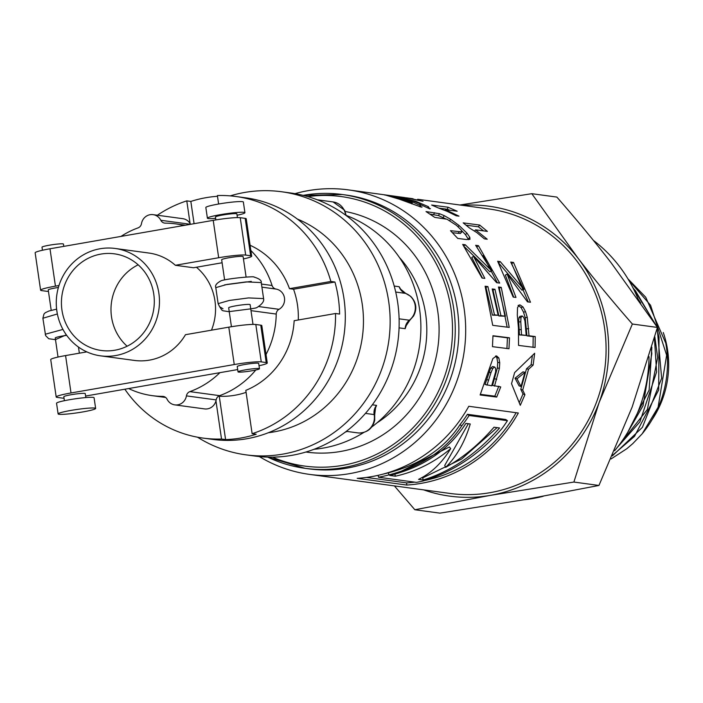 <?xml version="1.0" encoding="UTF-8"?>
<svg xmlns="http://www.w3.org/2000/svg" width="703" height="703" viewBox="0 0 703 703"><rect width="100%" height="100%" fill="white"/><g stroke="black" fill="none" stroke-linecap="round" stroke-linejoin="round"><path stroke-width="1.05" d="M376.949 422.898A107.278 102.076 -82.3 0 0 399.383 257.439M127.129 346.219A48.762 46.398 97.7 0 1 138.166 264.811M100.854 254.099A48.762 46.398 97.7 0 1 114.422 253.836A48.762 46.398 97.7 0 1 153.843 308.389A48.762 46.398 97.7 0 1 101.32 350.481A48.762 46.398 97.7 0 1 61.425 303.046A48.762 46.398 97.7 0 1 100.854 254.099M95.643 408.443L94.079 397.757A18.963 1.687 171.7 0 0 69.535 399.717A18.963 1.687 171.7 0 0 56.548 403.232L58.112 413.918A18.963 1.687 171.7 0 0 77.119 412.846A18.963 1.687 171.7 0 0 95.643 408.443A18.963 1.687 171.7 0 0 71.091 410.394A18.963 1.687 171.7 0 0 58.112 413.918M215.636 218.378A18.963 1.687 -8.3 0 1 207.394 218.176A18.963 1.687 -8.3 0 1 225.918 213.774A18.963 1.687 -8.3 0 1 244.925 212.701A18.963 1.687 -8.3 0 1 237.078 215.25M215.856 219.916L215.434 217.007A10.835 0.967 -8.3 0 1 226.014 214.485A10.835 0.967 -8.3 0 1 236.885 213.879L237.421 217.596M207.394 218.176L205.838 207.499A18.963 1.687 -8.3 0 1 224.354 203.097A18.963 1.687 -8.3 0 1 243.361 202.025L244.925 212.701M42.444 250.25L42.004 247.201A10.835 0.967 -8.3 0 1 52.584 244.679A10.835 0.967 -8.3 0 1 63.446 244.073L63.78 246.375M51.214 310.366L48.235 289.917A10.835 0.967 -8.3 0 1 58.393 287.465M58.024 357.054L55.247 337.985A10.835 0.967 -8.3 0 1 66.688 335.34M64.395 400.692L63.815 396.72A10.835 0.967 -8.3 0 1 74.395 394.207A10.835 0.967 -8.3 0 1 85.256 393.592L85.836 397.564M246.103 277.079L243.115 256.595A10.835 0.967 171.7 0 0 232.254 257.21A10.835 0.967 171.7 0 0 221.665 259.723L224.608 279.899M231.436 326.71L228.677 307.791A10.835 0.967 -8.3 0 1 239.266 305.269A10.835 0.967 -8.3 0 1 250.127 304.654L253.001 324.391M252.052 370.753A10.835 0.967 171.7 0 0 259.469 368.741A10.835 0.967 171.7 0 0 248.607 369.347A10.835 0.967 171.7 0 0 238.027 371.869A10.835 0.967 171.7 0 0 252.052 370.753M259.469 368.741L258.695 363.398A10.835 0.967 171.7 0 0 247.834 364.013A10.835 0.967 171.7 0 0 237.245 366.527L238.027 371.869M64.026 398.188A21.67 1.924 -8.3 0 1 62.18 398.074L57.224 397.406A21.67 1.924 -8.3 0 1 56.187 396.984A21.67 1.924 -8.3 0 1 71.021 392.959L234.257 364.541A21.67 1.924 -8.3 0 1 261.261 361.878L266.217 362.555A21.67 1.924 -8.3 0 1 267.263 362.976L261.806 325.594A21.67 1.924 -8.3 0 0 260.769 325.173L255.813 324.505A21.67 1.924 -8.3 0 0 228.8 327.159L185.478 334.698A54.184 51.556 -82.3 0 1 134.37 360.428L100.591 355.85A54.184 51.556 -82.3 0 0 158.957 309.083A54.184 51.556 -82.3 0 0 115.151 248.467A54.184 51.556 -82.3 0 0 56.855 311.034A54.184 51.556 -82.3 0 0 100.591 355.85M56.187 396.984L50.73 359.602A21.67 1.924 -8.3 0 1 65.572 355.577L71.021 392.959M86.829 351.878L65.572 355.577M237.693 369.567L89.193 395.42A21.67 1.924 -8.3 0 1 85.617 396.017M267.263 362.976A21.67 1.924 -8.3 0 1 259.029 365.727M128.658 388.548A86.689 82.488 -82.3 0 0 152.305 395.666A86.689 82.488 -82.3 0 0 162.595 396.378L163.869 396.545M174.801 404.875A10.835 10.308 -82.3 0 0 186.427 395.877L216.155 399.902A10.835 10.308 97.7 0 1 204.538 408.909L174.801 404.875A10.835 10.308 -82.3 0 1 167.094 399.234A5.422 5.158 -82.3 0 0 162.595 396.378M216.155 399.902A5.422 5.158 97.7 0 1 219.617 395.657L189.889 391.624A5.422 5.158 -82.3 0 0 186.427 395.877M189.889 391.624A86.689 82.488 -82.3 0 0 219.907 372.66M183.94 225.452A86.689 82.488 -82.3 0 0 175.601 223.862A86.689 82.488 -82.3 0 0 165.31 223.15A5.422 5.158 -82.3 0 1 160.811 220.285A10.835 10.308 -82.3 0 0 153.096 214.652A10.835 10.308 -82.3 0 0 141.479 223.651A5.422 5.158 -82.3 0 1 138.016 227.895A86.689 82.488 -82.3 0 0 120.96 236.419M211.48 330.173A54.184 51.556 -82.3 0 0 196.418 267.237M58.973 285.541L55.44 286.156L49.992 248.774L213.22 220.355A21.67 1.924 -8.3 0 1 240.233 217.702L245.189 218.369A21.67 1.924 -8.3 0 1 246.226 218.791L251.683 256.173A21.67 1.924 -8.3 0 1 243.449 258.924M48.445 291.385A21.67 1.924 -8.3 0 1 46.6 291.279L41.644 290.603A21.67 1.924 -8.3 0 1 40.607 290.181A21.67 1.924 -8.3 0 1 55.44 286.156M222.113 262.764L193.518 267.746L175.355 265.277A54.184 51.556 -82.3 0 0 148.931 253.045L115.151 248.467M175.355 265.277L218.677 257.737A21.67 1.924 -8.3 0 1 245.681 255.084L250.637 255.751A21.67 1.924 -8.3 0 1 251.683 256.173M40.607 290.181L35.15 252.799A21.67 1.924 -8.3 0 1 49.992 248.774M257.834 306.921A5.422 5.325 -127.3 0 1 257.685 307.044A5.422 5.325 -127.3 0 1 257.676 307.053A5.422 5.325 -127.3 0 1 255.171 308.081A5.422 1.599 80.1 0 0 255.321 308.081L255.321 308.081A5.422 1.599 80.1 0 0 255.444 308.037M261.92 287.158L276.068 289.074A5.422 5.158 97.7 0 1 272.07 285.497A86.689 82.488 -82.3 0 0 250.857 250.514M153.096 214.652L182.833 218.686A10.835 10.308 97.7 0 1 190.531 224.301L160.811 220.285M266.024 354.523A86.689 82.488 -82.3 0 0 276.235 314.065A5.422 5.158 97.7 0 1 279.021 309.311L258.388 306.517M276.068 289.074A10.835 10.308 97.7 0 1 284.478 297.984A10.835 10.308 97.7 0 1 279.021 309.311M293.546 289.223L289.478 288.669L330.858 281.464L334.927 282.017L293.546 289.223A78.56 74.755 97.7 0 1 298.274 319.988M334.927 282.017A121.909 115.995 97.7 0 1 339.602 314.056L335.533 313.503L294.153 320.709A78.56 74.755 -82.3 0 1 245.804 390.376L252.131 433.698L256.191 434.252A121.909 115.995 97.7 0 1 225.584 439.586L221.524 439.032L215.953 400.859M246.094 392.353A78.56 74.755 97.7 0 1 219.266 396.255L218.589 396.167M289.478 288.669A78.56 74.755 -82.3 0 0 250.083 245.259M330.858 281.464A121.909 115.995 -82.3 0 0 235.83 196.489A121.909 115.995 -82.3 0 0 217.385 195.548L218.615 204.011M219.266 396.255L225.584 439.586M252.131 433.698A121.909 115.995 -82.3 0 0 335.533 313.503M124.853 389.216A121.909 115.995 -82.3 0 0 203.07 438.092A121.909 115.995 -82.3 0 0 221.524 439.032M203.07 438.092L212.816 439.41A121.909 115.995 -82.3 0 0 344.145 334.197A121.909 115.995 -82.3 0 0 245.584 197.807L235.83 196.489M190.074 223.475L186.778 200.873A121.909 115.995 -82.3 0 0 157.375 215.232M186.778 200.873L190.838 201.427A121.909 115.995 97.7 0 1 217.491 196.295M190.838 201.427L194.09 223.686M346.658 431.607L345.199 432.178M365.446 413.39L374.172 414.577A15.387 14.64 97.7 0 1 374.181 420.201A15.387 14.64 97.7 0 1 359.119 432.995A15.387 14.64 97.7 0 1 357.695 432.881L359.215 433.004C367.502 432.591 372.669 428.338 374.708 420.253L374.69 414.805A10.835 1.072 169.8 0 0 374.172 414.577A10.835 10.308 -82.3 0 1 376.562 405.385L375.455 408.056M314.021 449.287A120.819 114.958 -82.3 0 0 363.846 432.433M371.755 427.011A120.819 114.958 -82.3 0 0 419.972 312.229A120.819 114.958 -82.3 0 0 346.131 215.382M394.198 286.042L399.163 286.719L400.815 289.399M406.29 325.392L405.174 328.688L399.067 327.853M197.517 437.187A132.744 126.303 -82.3 0 0 245.883 454.832L254.899 456.054A132.744 126.303 -82.3 0 0 351.482 427.169A132.744 126.303 -82.3 0 0 397.766 303.116A132.744 126.303 -82.3 0 0 319.021 200.46A132.744 126.303 -82.3 0 0 290.576 192.974L281.56 191.752A132.744 126.303 -82.3 0 0 230.241 195.873M245.883 454.832A132.744 126.303 -82.3 0 0 388.882 340.261A132.744 126.303 -82.3 0 0 281.56 191.752M268.353 432.723A111.074 105.687 -82.3 0 0 362.405 336.675A111.074 105.687 -82.3 0 0 297.334 219.046M219.617 395.657A86.689 82.488 -82.3 0 0 255.769 370.024M628.517 279.803L650.556 305.26L666.637 355.2L658.096 407.283L642.173 433.804A107.55 102.33 -82.3 0 0 665.776 343.126L645.741 297.255L627.946 278.854M633.157 288.221L635.38 290.691L654.95 323.731M656.901 329.382L659.027 337.185L658.676 389.98L634.484 436.387L612.717 455.131M612.375 455.904L642.419 427.327L661.655 378.249L657.217 328.231M656.444 325.955L632.419 286.789M654.44 338.196L656.602 371.975L639.888 421.862L617.12 447.662M615.608 449.533L647.375 409.489L657.648 357.555L654.827 336.842M640.767 303.063L638.122 299.083M651.365 348.864L651.813 353.714L643.025 405.754L630.09 428.215M627.797 432.178L649.141 390.033L651.857 347.185M498.84 288.054L499.306 288.116L507.144 327.15M492.513 289.961L493.005 290.031L498.875 315.963L505.413 316.201L498.471 287L501.248 287.351L509.236 327.413L492.724 325.34L485.114 286.226L487.9 286.578L494.481 314.83L498.146 315.287L492.188 288.951L494.965 289.311L500.923 315.638L505.413 316.201M485.465 287.272L485.958 287.334L492.443 315.146L498.146 315.287M499.306 288.116L501.248 287.351M498.875 315.963L500.923 315.638M493.005 290.031L494.965 289.311M492.443 315.146L494.481 314.83M485.958 287.334L487.9 286.578M461.528 230.522L465.518 234.679L468.593 239.688M430.034 214.116L438.461 215.575L445.843 218.923M452.504 232.719L460.412 233.51L461.827 231.92L461.106 229.89L456.484 225.347L447.003 219.222L434.779 217.394L426.027 211.577L439.524 213.703L444.234 215.654L450.632 219.292L459.068 225.505L466.941 233.097L469.806 237.333L469.982 239.31L466.511 239.547L457.75 238.422L450.482 230.681L461.827 231.92M468.312 238.853L469.806 237.333M465.518 234.679L466.941 233.097M458.11 226.761L459.068 225.505M449.797 220.557L450.632 219.292M443.127 217.499L444.234 215.654M438.461 215.575L439.524 213.703M518.085 305.462L521.02 307.519L523.524 312.15L525.211 317.73L526.951 335.849L533.182 336.632L533.023 347.396M518.735 322.018L519.455 334.909L526.204 335.419L524.93 320.823L523.682 317.343L522.224 315.963L519.93 316.35L518.937 317.826L518.735 322.018L520.791 321.746L521.521 334.83L526.204 335.419M518.937 317.826L520.985 317.484L520.791 321.746M522.224 315.963L520.985 317.484M520.176 316.324L521.793 316.034M519.455 334.909L521.521 334.83M533.182 336.632L535.238 336.561L535.08 347.484L518.55 345.41L518.445 327.879L517.294 315.014L517.54 307.58L519.201 305.023L520.088 304.935L523.032 307.018L525.554 311.71L527.259 317.378L529.016 335.77L535.238 336.561M526.951 335.849L529.016 335.77M525.211 317.73L527.259 317.378M523.524 312.15L525.554 311.71M521.02 307.519L523.032 307.018M518.621 305.322L520.088 304.935M466.115 225.188L478.418 226.797L483.532 230.892M469.499 228L463.18 222.877L479.639 225.039L487.39 231.392L475.544 229.846L487.232 239.222L484.376 238.844L476.81 232.579L469.499 228M474.595 231.015L475.544 229.846M478.418 226.797L479.639 225.039M414.656 482.144A141.408 134.554 97.7 0 1 406.65 482.891L366.43 477.434M516.125 412.696A141.408 134.554 97.7 0 1 425.227 480.377M382.986 474.138A141.408 134.554 -82.3 0 0 388.399 472.811C420.746 464.349 444.63 448.286 460.061 424.612A141.408 134.554 -82.3 0 0 467.425 414.295L505.729 419.489L507.434 420.693L469.129 415.491A143.579 136.61 97.7 0 1 461.651 425.974C445.948 450.008 421.686 466.317 388.882 474.912A143.579 136.61 97.7 0 1 378.504 477.24L416.404 482.381A143.579 136.61 -82.3 0 0 423.215 480.949C452.89 471.968 479.042 454.621 501.687 428.918A143.579 136.61 -82.3 0 0 507.434 420.693M468.804 406.281L518.339 413.004A143.579 136.61 97.7 0 1 406.747 485.052L357.212 478.33A143.579 136.61 -82.3 0 0 468.804 406.281M406.65 482.891L406.747 485.052M378.214 475.316L378.504 477.24M388.399 472.811L388.882 474.912M460.061 424.612L461.651 425.974M467.425 414.295L469.129 415.491M411.018 198.615L423.021 201.278L404.585 197.552L348.24 189.863A143.579 136.61 -82.3 0 0 294.988 193.659M413.065 198.764L411.035 198.492M406.237 197.807L413.065 198.729M495.589 355.99L496.828 357.686L497.706 362.361L497.373 367.933L492.557 385.411L500.738 386.94L496.705 397.063L480.123 394.972L492.873 358.592L496.573 355.894L498.866 358.012L499.728 362.748L499.385 368.407L494.49 386.149M498.814 386.202L494.833 396.176L480.395 394.348M494.622 366.992L492.61 366.527L490.747 368.012L485.044 384.462L491.678 385.798L495.659 371.782L495.641 368.363L494.622 366.992L492.75 368.495L490.966 372.669L486.977 385.2M488.98 372.124L490.966 372.669M490.747 368.012L492.75 368.495M497.373 367.933L499.385 368.407M497.706 362.361L499.728 362.748M496.828 357.686L498.866 358.012M494.833 396.176L496.705 397.063M396.193 473.804L449.419 446.959L450.693 448.637C434.19 462.495 415.745 471.687 395.35 476.212L389.743 475.456C423.593 467.135 448.971 449.779 465.878 423.399L470.254 423.988C464.85 442.011 456.642 456.467 445.649 467.354C463.277 457.53 479.402 444.147 494.016 427.213L499.569 427.969C476.616 453.98 451.159 471.326 423.197 479.991L418.584 479.367C431.176 473.216 441.879 462.969 450.693 448.637M421.686 477.75L422.731 477.891L461.634 459.024L497.091 427.626M468.33 423.724L444.727 465.43L445.649 467.354M394.893 474.165L395.35 476.212M422.731 477.891L423.197 479.991M438.777 208.114L447.328 209.257L449.735 210.232M439.024 208.229L431.633 205.039L448.075 207.227L457.161 211.216L445.333 209.652L458.98 216.137L456.133 215.759L447.249 211.366L439.024 208.229M444.99 210.408L445.333 209.652M447.328 209.257L448.075 207.227M511.679 263.616L528.269 301.956M498.489 262.799L521.934 290.172L523.867 289.39L510.738 262.078L513.506 262.439L530.493 302.237L527.487 301.859L507.171 274.1L515.967 297.431L513.181 297.079L497.662 261.288L500.237 261.621L523.867 289.39M507.171 274.1L505.325 275.093L513.717 297.149M511.775 263.625L513.506 262.439M498.541 262.764L500.237 261.621M532.364 355.692L531.116 364.716L526.503 368.82L520.791 389.33L523.014 393.917L519.297 402.564M524.992 372.326L522.988 371.852L515.035 378.196L519.078 385.85L521.02 386.545L524.992 372.326L517.013 378.785L521.02 386.545M511.529 383.706L514.64 372.581L534.675 353.275L533.146 365.077L528.524 369.251L522.716 390.068L524.921 394.717L520.29 405.306L511.529 383.706M523.014 393.917L524.921 394.717M520.791 389.33L522.716 390.068M526.503 368.82L528.524 369.251M531.116 364.716L533.146 365.077M515.035 378.196L517.013 378.785M427.784 207.895L428.32 206.656L429.77 208.896L420.42 204.538M415.578 201.831L415.754 201.286L428.32 206.656M404.269 198.457L415.754 201.286M395.604 196.972L395.701 196.436L404.348 198.123M390.622 195.786L395.701 196.436M390.068 195.654L403.671 199.362L403.821 198.773L411.062 201.243L420.35 205.496L421.343 207.139L399.383 199.213L385.174 194.968L395.508 197.209L395.174 197.851M411.703 203.8L411.598 202.473L403.671 199.362M409.234 202.833L409.489 202.165L411.598 202.473M402.046 200.135L402.213 199.608L409.489 202.165M396.325 198.211L396.457 197.719L402.213 199.608M395.508 197.209L396.457 197.719M385.156 195.109L384.453 194.916M422.099 206.99L421.343 207.139M419.796 206.779L420.35 205.496M400.78 198.439L400.912 197.886L403.821 198.773M400.859 197.763L412.863 200.882L419.208 203.369L420.271 204.476M430.429 208.606L429.77 208.896M464.569 246.902L489.877 271.815L491.713 270.804L475.65 245.303L478.418 245.663L499.692 283.089L496.687 282.711L473.532 256.323L484.842 278.397L482.065 278.045L462.688 244.424L465.263 244.758L491.713 270.804M473.532 256.323L471.801 257.526L482.46 278.098M483.023 255.541L497.337 282.791M476.942 246.955L478.418 245.663M463.866 245.962L465.263 244.758M492.97 335.999L507.425 337.827L506.925 348.583M507.425 337.827L509.49 337.818L508.981 348.741L492.452 346.658L492.97 335.744L509.49 337.818M308.731 468.822A138.157 131.461 -82.3 0 0 457.556 349.576A138.157 131.461 -82.3 0 0 345.858 195.003L342.22 194.511A138.157 131.461 -82.3 0 0 303.793 195.249A138.157 131.461 -82.3 0 0 303.134 195.364L342.22 194.511A138.157 131.461 -82.3 0 1 453.927 349.083A138.157 131.461 -82.3 0 1 305.093 468.33A138.157 131.461 -82.3 0 1 267.641 457.091L305.093 468.33L308.731 468.822M305.893 452.029A121.909 115.995 -82.3 0 0 306.613 452.126A121.909 115.995 -82.3 0 0 437.486 349.962A121.909 115.995 -82.3 0 0 345.164 211.471M259.337 456.572A143.579 136.61 -82.3 0 0 309.654 474.411A143.579 136.61 -82.3 0 0 464.323 350.489A143.579 136.61 -82.3 0 0 348.24 189.863M305.946 452.011A121.909 115.995 -82.3 0 0 307.439 452.24M423.637 489.868A146.286 139.194 -82.3 0 0 490.378 495.36A146.286 139.194 -82.3 0 0 599.141 402.503A146.286 139.194 -82.3 0 0 578.103 258.317C593.991 278.915 612.085 300.822 632.366 324.03L599.141 402.503L573.885 482.056L490.378 495.36L414.849 509.745L439.92 513.137L523.419 499.833L598.947 485.457L632.173 406.984L657.437 327.431L611.144 262.799C595.248 242.201 577.163 220.294 556.881 197.086L531.811 193.685L578.103 258.317A146.286 139.194 -82.3 0 0 462.223 205.32M611.039 458.954L626.839 448.699L632.779 443.628L642.173 433.804M459.903 205.004L531.811 193.685M414.849 509.745L394.409 485.905M657.437 327.431L632.366 324.03M598.947 485.457L573.885 482.056M652.015 419.744A94.817 90.221 -82.3 0 0 663.272 332.51M523.761 499.78A143.579 136.61 -82.3 0 0 543.094 496.327M614.633 450.72A143.579 136.61 -82.3 0 0 649.027 356.702M638.333 299.61A143.579 136.61 -82.3 0 0 593.402 240.391M309.654 474.411L450.052 493.453A143.579 136.61 -82.3 0 0 604.721 369.532A143.579 136.61 -82.3 0 0 488.638 208.896L417.644 199.274M255.813 324.505L261.261 361.878M260.769 325.173L266.217 362.555M228.8 327.159L234.257 364.541M56.618 309.179L57.154 312.835M56.618 309.153L48.955 311.007L45.282 312.712L43.964 314.03L42.892 318.248L57.365 313.977M62.954 329.426L45.229 334.25M55.475 339.584L66.328 334.839M250.637 255.751L245.189 218.369M245.681 255.084L240.233 217.702M218.677 257.737L213.22 220.355M261.261 282.632L261.252 282.588C261.648 280.444 259.222 278.599 253.976 277.052C255.417 276.015 228.879 278.274 221.287 280.69C216.621 283.142 214.793 285.462 215.803 287.632L226.928 284.443L246.235 281.894L261.252 282.58L263.59 298.599L248.572 297.914L229.266 300.462L218.141 303.652L219.617 306.736L222.992 308.775M251.27 281.385L224.591 284.864M229.24 311.614L250.734 308.854M272.07 285.497L261.463 284.065M250.997 310.647L276.235 314.065M346.887 431.414A10.835 10.308 -82.3 0 0 345.454 431.985M376.562 405.385L372.335 404.814M345.902 215.346A10.835 0.835 -6.1 0 1 346.148 215.487L344.611 210.215L333.134 201.954A15.387 14.64 97.7 0 1 344.066 209.933A15.387 14.64 97.7 0 1 345.612 215.136M410.183 296.112A15.387 14.64 97.7 0 1 413.03 316.051A15.387 14.64 97.7 0 1 409.374 320.216A10.835 2.381 51.8 0 0 409.946 320.102L413.61 315.946C417.31 308.687 416.325 302.141 410.64 296.315L405.728 293.423A10.835 3.269 109.5 0 0 405.526 293.379A15.387 14.64 97.7 0 1 410.183 296.112M399.111 318.819L409.374 320.216A10.835 10.308 -82.3 0 0 405.174 328.688M405.939 293.529A10.835 3.269 109.5 0 0 405.728 293.423L400.701 289.214M399.163 286.719A10.835 10.308 -82.3 0 0 405.526 293.379L395.719 292.044M433.575 214.582L434.63 212.71M457.943 233.422L459.367 231.841M519.262 329.707L521.318 329.558M526.635 328.846L528.691 328.661M486.704 379.541L488.664 380.209M494.763 378.759L496.722 379.392M410.772 202.095L411.062 201.243M307.809 196.612A135.995 129.396 97.7 0 1 451.221 348.714A135.995 129.396 97.7 0 1 272.474 457.135M78.472 347.054L79.36 353.178M42.883 318.239L45.607 335.621L48.744 338.741L55.493 339.672M250.743 308.881L255.321 308.081A5.422 5.422 0 0 0 257.676 307.053C262.289 303.96 264.258 301.148 263.59 298.608M215.795 287.632L218.132 303.652M229.257 311.737L222.983 310.77L221.823 310.085L219.723 306.851M165.688 397.476L152.305 395.666M185.434 225.188L175.601 223.862M375.543 407.863L374.69 414.805M346.315 431.334L357.695 432.881M317.369 199.81L333.134 201.954M406.22 325.603L409.946 320.102M411.861 203.861L412.239 202.886M400.438 198.334L400.578 197.745"/></g></svg>
